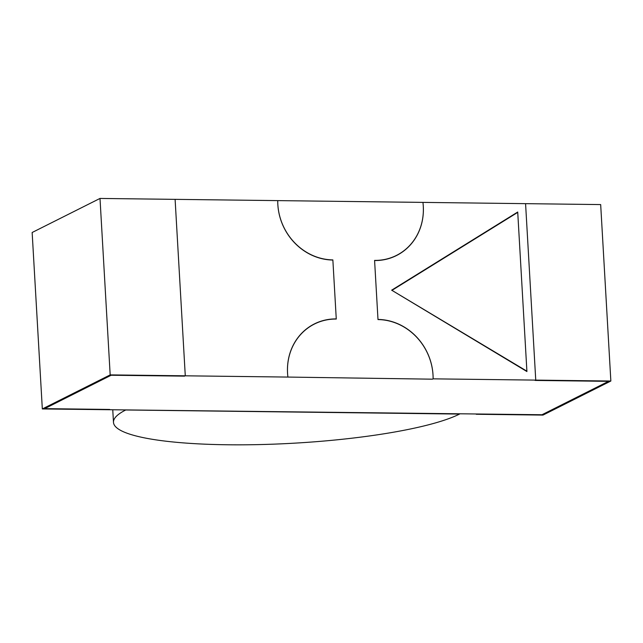 <?xml version="1.0" encoding="UTF-8"?>
<svg xmlns="http://www.w3.org/2000/svg" width="643" height="643" viewBox="0 0 643 643"><rect width="100%" height="100%" fill="white"/><g stroke="black" fill="none" stroke-linecap="round" stroke-linejoin="round"><path stroke-width="0.96" d="M610.85 381.026L600.675 204.578L525.572 203.654L535.748 380.109L433.109 378.848A55.772 50.95 63.3 0 0 377.996 319.571L374.58 260.407A55.772 50.95 63.3 0 0 396.442 255.424A55.772 50.95 63.3 0 0 422.933 202.392L525.572 203.654L535.748 380.109L610.85 381.026L542.997 415.089L476.238 414.269L541.985 414.743L608.527 381.339L535.097 380.439L608.527 381.339L541.985 414.743L42.325 408.948L32.15 232.501L100.003 198.438L277.744 200.616A55.772 50.95 63.3 0 0 332.857 259.901L336.273 319.057A55.772 50.95 63.3 0 0 314.411 324.048A55.772 50.95 63.3 0 0 287.911 377.071L185.28 375.809L175.105 199.354L185.28 375.809L110.178 374.893L100.003 198.438M526.914 371.541L517.719 212.021L391.651 290.178L526.914 371.541M432.458 379.177L433.109 378.848A55.78 50.958 63.3 0 0 377.988 319.434L374.588 260.544A55.78 50.958 63.3 0 0 396.45 255.56A55.78 50.958 63.3 0 0 422.933 202.392L277.744 200.616A55.78 50.958 63.3 0 0 332.865 260.037L336.265 318.92A55.78 50.958 63.3 0 0 314.395 323.911A55.78 50.958 63.3 0 0 287.911 377.071L432.458 379.177M184.621 376.139L111.191 375.239L44.648 408.643L109.736 409.446L44.648 408.643L111.191 375.239L184.621 376.139M391.925 290.339L526.898 371.18L517.736 212.375L517.068 212.423M459.552 414.068A179.477 31.194 -3.3 0 1 260.351 444.562A179.477 31.194 -3.3 0 1 113.481 422.355A179.477 31.194 -3.3 0 1 125.771 409.977L459.552 414.068M517.736 212.375L392.238 290.186M517.085 212.704L391.892 290.323M110.178 374.893L42.325 408.948M113.481 422.355L112.758 409.816"/></g></svg>
